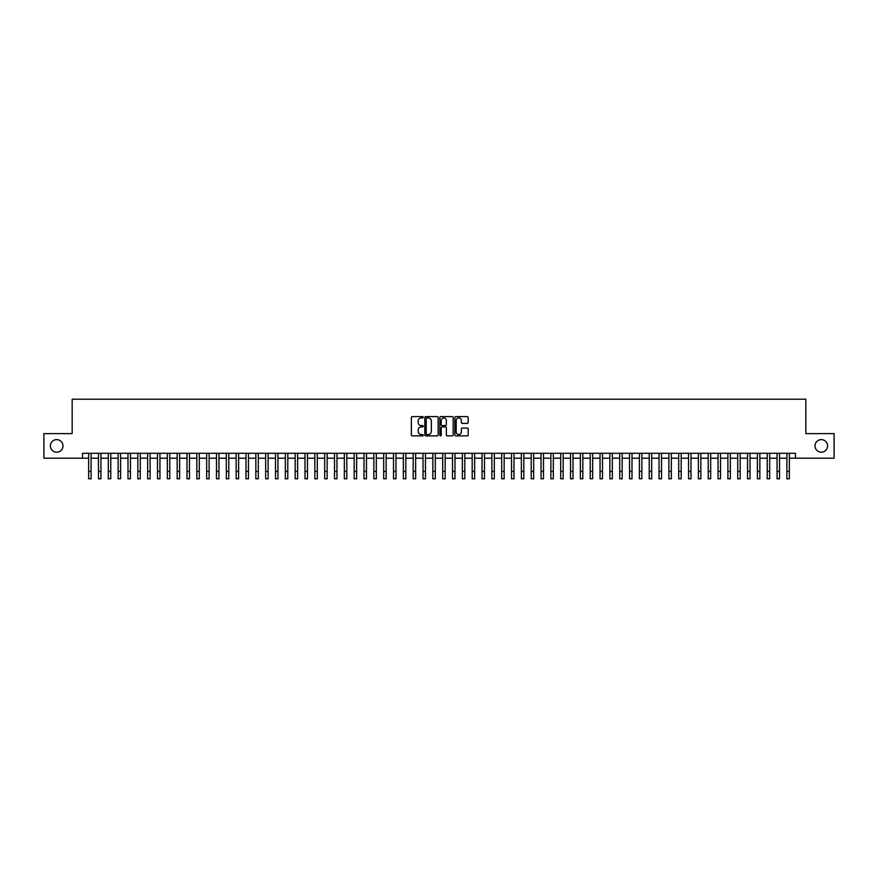 <?xml version="1.0" encoding="UTF-8"?>
<svg xmlns="http://www.w3.org/2000/svg" width="878" height="878" viewBox="0 0 878 878"><rect width="100%" height="100%" fill="white"/><g stroke="black" fill="none" stroke-linecap="round" stroke-linejoin="round"><path stroke-width="1.32" d="M423.262 417.259A0.68 0.68 0 0 0 422.592 416.589L412.331 416.589A0.966 0.966 0 0 0 411.365 417.555L411.365 434.928A0.966 0.966 0 0 0 412.331 435.894L422.592 435.894A0.68 0.68 0 0 0 423.262 435.214A0.68 0.68 0 0 0 422.592 434.544L421.264 434.544A3.084 3.084 0 0 1 418.169 431.449L418.169 430A3.084 3.084 0 0 1 421.264 426.917L422.592 426.917A0.68 0.68 0 0 0 423.262 426.236A0.68 0.68 0 0 0 422.592 425.567L421.264 425.567A3.084 3.084 0 0 1 418.169 422.472L418.169 421.023A3.084 3.084 0 0 1 421.264 417.939L422.592 417.939A0.68 0.68 0 0 0 423.262 417.259M815.025 445.903A6.289 6.289 0 0 0 821.314 452.203A6.289 6.289 0 0 0 827.614 445.903A6.289 6.289 0 0 0 821.314 439.615A6.289 6.289 0 0 0 815.025 445.903M50.386 445.903A6.289 6.289 0 0 0 56.686 452.203A6.289 6.289 0 0 0 62.975 445.903A6.289 6.289 0 0 0 56.686 439.615A6.289 6.289 0 0 0 50.386 445.903M467.217 423.394A0.966 0.966 0 0 0 468.172 422.428L468.172 417.555A0.966 0.966 0 0 0 467.217 416.589L455.825 416.589A0.966 0.966 0 0 0 454.859 417.555L454.859 434.928A0.966 0.966 0 0 0 455.825 435.894L467.217 435.894A0.966 0.966 0 0 0 468.172 434.928L468.172 429.035A0.966 0.966 0 0 0 467.217 428.069L462.333 428.069A0.966 0.966 0 0 0 461.367 429.035L461.367 431.954A2.579 2.579 0 0 1 458.788 434.544A2.579 2.579 0 0 1 456.209 431.954L456.209 420.518A2.579 2.579 0 0 1 458.788 417.939A2.579 2.579 0 0 1 461.367 420.518L461.367 422.428A0.966 0.966 0 0 0 462.333 423.394L467.217 423.394M82.499 458.206L43.9 458.206L43.9 433.611L72.172 433.611L72.172 399.194L805.828 399.194L805.828 433.611L834.1 433.611L834.1 458.206L795.501 458.206L795.501 453.289L82.499 453.289L82.499 458.206L88.645 458.206M438.155 417.555A0.966 0.966 0 0 0 437.189 416.589L425.797 416.589A0.966 0.966 0 0 0 424.831 417.555L424.831 434.928A0.966 0.966 0 0 0 425.797 435.894L437.189 435.894A0.966 0.966 0 0 0 438.155 434.928L438.155 417.555M440.811 416.589L452.203 416.589A0.966 0.966 0 0 1 453.169 417.555L453.169 434.928A0.966 0.966 0 0 1 452.203 435.894L447.33 435.894A0.966 0.966 0 0 1 446.364 434.928L446.364 427.882A0.966 0.966 0 0 0 445.398 426.917L442.161 426.917A0.966 0.966 0 0 0 441.195 427.882L441.195 435.214A0.68 0.68 0 0 1 440.526 435.894A0.68 0.68 0 0 1 439.845 435.214L439.845 417.555A0.966 0.966 0 0 1 440.811 416.589M91.103 458.206L98.479 458.206M100.937 458.206L108.312 458.206M110.771 458.206L118.146 458.206M120.604 458.206L127.979 458.206M130.449 458.206L137.824 458.206M140.282 458.206L147.658 458.206M150.116 458.206L157.491 458.206M159.95 458.206L167.325 458.206M169.783 458.206L177.158 458.206M179.617 458.206L186.992 458.206M189.45 458.206L196.826 458.206M199.284 458.206L206.659 458.206M209.118 458.206L216.493 458.206M218.951 458.206L226.326 458.206M228.785 458.206L236.16 458.206M238.618 458.206L245.994 458.206M248.452 458.206L255.838 458.206M258.297 458.206L265.672 458.206M268.13 458.206L275.505 458.206M277.964 458.206L285.339 458.206M287.797 458.206L295.173 458.206M297.631 458.206L305.006 458.206M307.465 458.206L314.84 458.206M317.298 458.206L324.673 458.206M327.132 458.206L334.507 458.206M336.965 458.206L344.341 458.206M346.799 458.206L354.174 458.206M356.633 458.206L364.008 458.206M366.466 458.206L373.841 458.206M376.3 458.206L383.686 458.206M386.144 458.206L393.52 458.206M395.978 458.206L403.353 458.206M405.812 458.206L413.187 458.206M415.645 458.206L423.02 458.206M425.479 458.206L432.854 458.206M435.312 458.206L442.688 458.206M445.146 458.206L452.521 458.206M454.98 458.206L462.355 458.206M464.813 458.206L472.188 458.206M474.647 458.206L482.022 458.206M484.48 458.206L491.856 458.206M494.314 458.206L501.7 458.206M504.159 458.206L511.534 458.206M513.992 458.206L521.367 458.206M523.826 458.206L531.201 458.206M533.659 458.206L541.035 458.206M543.493 458.206L550.868 458.206M553.327 458.206L560.702 458.206M563.16 458.206L570.535 458.206M572.994 458.206L580.369 458.206M582.827 458.206L590.203 458.206M592.661 458.206L600.036 458.206M602.495 458.206L609.87 458.206M612.328 458.206L619.703 458.206M622.162 458.206L629.548 458.206M632.006 458.206L639.382 458.206M641.84 458.206L649.215 458.206M651.674 458.206L659.049 458.206M661.507 458.206L668.882 458.206M671.341 458.206L678.716 458.206M681.174 458.206L688.55 458.206M691.008 458.206L698.383 458.206M700.842 458.206L708.217 458.206M710.675 458.206L718.05 458.206M720.509 458.206L727.884 458.206M730.342 458.206L737.718 458.206M740.176 458.206L747.551 458.206M750.021 458.206L757.396 458.206M759.854 458.206L767.229 458.206M769.688 458.206L777.063 458.206M779.521 458.206L786.897 458.206M789.355 458.206L795.501 458.206M426.862 417.939A0.68 0.68 0 0 0 426.181 418.608L426.181 433.864A0.68 0.68 0 0 0 426.862 434.544L428.255 434.544A3.084 3.084 0 0 0 431.35 431.449L431.35 421.023A3.084 3.084 0 0 0 428.255 417.939L426.862 417.939M446.364 420.573A2.579 2.579 0 0 0 443.774 417.983A2.579 2.579 0 0 0 441.195 420.573L441.195 424.601A0.966 0.966 0 0 0 442.161 425.567L445.398 425.567A0.966 0.966 0 0 0 446.364 424.601L446.364 420.573M88.645 471.431L91.103 471.431L91.103 478.806L88.645 478.806L88.645 453.289M91.103 471.431L91.103 453.289M98.479 471.431L100.937 471.431L100.937 478.806L98.479 478.806L98.479 453.289M100.937 471.431L100.937 453.289M108.312 471.431L110.771 471.431L110.771 478.806L108.312 478.806L108.312 453.289M110.771 471.431L110.771 453.289M118.146 471.431L120.604 471.431L120.604 478.806L118.146 478.806L118.146 453.289M120.604 471.431L120.604 453.289M127.979 471.431L130.449 471.431L130.449 478.806L127.979 478.806L127.979 453.289M130.449 471.431L130.449 453.289M137.824 471.431L140.282 471.431L140.282 478.806L137.824 478.806L137.824 453.289M140.282 471.431L140.282 453.289M147.658 471.431L150.116 471.431L150.116 478.806L147.658 478.806L147.658 453.289M150.116 471.431L150.116 453.289M157.491 471.431L159.95 471.431L159.95 478.806L157.491 478.806L157.491 453.289M159.95 471.431L159.95 453.289M167.325 471.431L169.783 471.431L169.783 478.806L167.325 478.806L167.325 453.289M169.783 471.431L169.783 453.289M177.158 471.431L179.617 471.431L179.617 478.806L177.158 478.806L177.158 453.289M179.617 471.431L179.617 453.289M186.992 471.431L189.45 471.431L189.45 478.806L186.992 478.806L186.992 453.289M189.45 471.431L189.45 453.289M196.826 471.431L199.284 471.431L199.284 478.806L196.826 478.806L196.826 453.289M199.284 471.431L199.284 453.289M206.659 471.431L209.118 471.431L209.118 478.806L206.659 478.806L206.659 453.289M209.118 471.431L209.118 453.289M216.493 471.431L218.951 471.431L218.951 478.806L216.493 478.806L216.493 453.289M218.951 471.431L218.951 453.289M226.326 471.431L228.785 471.431L228.785 478.806L226.326 478.806L226.326 453.289M228.785 471.431L228.785 453.289M236.16 471.431L238.618 471.431L238.618 478.806L236.16 478.806L236.16 453.289M238.618 471.431L238.618 453.289M245.994 471.431L248.452 471.431L248.452 478.806L245.994 478.806L245.994 453.289M248.452 471.431L248.452 453.289M255.838 471.431L258.297 471.431L258.297 478.806L255.838 478.806L255.838 453.289M258.297 471.431L258.297 453.289M265.672 471.431L268.13 471.431L268.13 478.806L265.672 478.806L265.672 453.289M268.13 471.431L268.13 453.289M275.505 471.431L277.964 471.431L277.964 478.806L275.505 478.806L275.505 453.289M277.964 471.431L277.964 453.289M285.339 471.431L287.797 471.431L287.797 478.806L285.339 478.806L285.339 453.289M287.797 471.431L287.797 453.289M295.173 471.431L297.631 471.431L297.631 478.806L295.173 478.806L295.173 453.289M297.631 471.431L297.631 453.289M305.006 471.431L307.465 471.431L307.465 478.806L305.006 478.806L305.006 453.289M307.465 471.431L307.465 453.289M314.84 471.431L317.298 471.431L317.298 478.806L314.84 478.806L314.84 453.289M317.298 471.431L317.298 453.289M324.673 471.431L327.132 471.431L327.132 478.806L324.673 478.806L324.673 453.289M327.132 471.431L327.132 453.289M334.507 471.431L336.965 471.431L336.965 478.806L334.507 478.806L334.507 453.289M336.965 471.431L336.965 453.289M344.341 471.431L346.799 471.431L346.799 478.806L344.341 478.806L344.341 453.289M346.799 471.431L346.799 453.289M354.174 471.431L356.633 471.431L356.633 478.806L354.174 478.806L354.174 453.289M356.633 471.431L356.633 453.289M364.008 471.431L366.466 471.431L366.466 478.806L364.008 478.806L364.008 453.289M366.466 471.431L366.466 453.289M373.841 471.431L376.3 471.431L376.3 478.806L373.841 478.806L373.841 453.289M376.3 471.431L376.3 453.289M383.686 471.431L386.144 471.431L386.144 478.806L383.686 478.806L383.686 453.289M386.144 471.431L386.144 453.289M393.52 471.431L395.978 471.431L395.978 478.806L393.52 478.806L393.52 453.289M395.978 471.431L395.978 453.289M403.353 471.431L405.812 471.431L405.812 478.806L403.353 478.806L403.353 453.289M405.812 471.431L405.812 453.289M413.187 471.431L415.645 471.431L415.645 478.806L413.187 478.806L413.187 453.289M415.645 471.431L415.645 453.289M423.02 471.431L425.479 471.431L425.479 478.806L423.02 478.806L423.02 453.289M425.479 471.431L425.479 453.289M432.854 471.431L435.312 471.431L435.312 478.806L432.854 478.806L432.854 453.289M435.312 471.431L435.312 453.289M442.688 471.431L445.146 471.431L445.146 478.806L442.688 478.806L442.688 453.289M445.146 471.431L445.146 453.289M452.521 471.431L454.98 471.431L454.98 478.806L452.521 478.806L452.521 453.289M454.98 471.431L454.98 453.289M462.355 471.431L464.813 471.431L464.813 478.806L462.355 478.806L462.355 453.289M464.813 471.431L464.813 453.289M472.188 471.431L474.647 471.431L474.647 478.806L472.188 478.806L472.188 453.289M474.647 471.431L474.647 453.289M482.022 471.431L484.48 471.431L484.48 478.806L482.022 478.806L482.022 453.289M484.48 471.431L484.48 453.289M491.856 471.431L494.314 471.431L494.314 478.806L491.856 478.806L491.856 453.289M494.314 471.431L494.314 453.289M501.7 471.431L504.159 471.431L504.159 478.806L501.7 478.806L501.7 453.289M504.159 471.431L504.159 453.289M511.534 471.431L513.992 471.431L513.992 478.806L511.534 478.806L511.534 453.289M513.992 471.431L513.992 453.289M521.367 471.431L523.826 471.431L523.826 478.806L521.367 478.806L521.367 453.289M523.826 471.431L523.826 453.289M531.201 471.431L533.659 471.431L533.659 478.806L531.201 478.806L531.201 453.289M533.659 471.431L533.659 453.289M541.035 471.431L543.493 471.431L543.493 478.806L541.035 478.806L541.035 453.289M543.493 471.431L543.493 453.289M550.868 471.431L553.327 471.431L553.327 478.806L550.868 478.806L550.868 453.289M553.327 471.431L553.327 453.289M560.702 471.431L563.16 471.431L563.16 478.806L560.702 478.806L560.702 453.289M563.16 471.431L563.16 453.289M570.535 471.431L572.994 471.431L572.994 478.806L570.535 478.806L570.535 453.289M572.994 471.431L572.994 453.289M580.369 471.431L582.827 471.431L582.827 478.806L580.369 478.806L580.369 453.289M582.827 471.431L582.827 453.289M590.203 471.431L592.661 471.431L592.661 478.806L590.203 478.806L590.203 453.289M592.661 471.431L592.661 453.289M600.036 471.431L602.495 471.431L602.495 478.806L600.036 478.806L600.036 453.289M602.495 471.431L602.495 453.289M609.87 471.431L612.328 471.431L612.328 478.806L609.87 478.806L609.87 453.289M612.328 471.431L612.328 453.289M619.703 471.431L622.162 471.431L622.162 478.806L619.703 478.806L619.703 453.289M622.162 471.431L622.162 453.289M629.548 471.431L632.006 471.431L632.006 478.806L629.548 478.806L629.548 453.289M632.006 471.431L632.006 453.289M639.382 471.431L641.84 471.431L641.84 478.806L639.382 478.806L639.382 453.289M641.84 471.431L641.84 453.289M649.215 471.431L651.674 471.431L651.674 478.806L649.215 478.806L649.215 453.289M651.674 471.431L651.674 453.289M659.049 471.431L661.507 471.431L661.507 478.806L659.049 478.806L659.049 453.289M661.507 471.431L661.507 453.289M668.882 471.431L671.341 471.431L671.341 478.806L668.882 478.806L668.882 453.289M671.341 471.431L671.341 453.289M678.716 471.431L681.174 471.431L681.174 478.806L678.716 478.806L678.716 453.289M681.174 471.431L681.174 453.289M688.55 471.431L691.008 471.431L691.008 478.806L688.55 478.806L688.55 453.289M691.008 471.431L691.008 453.289M698.383 471.431L700.842 471.431L700.842 478.806L698.383 478.806L698.383 453.289M700.842 471.431L700.842 453.289M708.217 471.431L710.675 471.431L710.675 478.806L708.217 478.806L708.217 453.289M710.675 471.431L710.675 453.289M718.05 471.431L720.509 471.431L720.509 478.806L718.05 478.806L718.05 453.289M720.509 471.431L720.509 453.289M727.884 471.431L730.342 471.431L730.342 478.806L727.884 478.806L727.884 453.289M730.342 471.431L730.342 453.289M737.718 471.431L740.176 471.431L740.176 478.806L737.718 478.806L737.718 453.289M740.176 471.431L740.176 453.289M747.551 471.431L750.021 471.431L750.021 478.806L747.551 478.806L747.551 453.289M750.021 471.431L750.021 453.289M757.396 471.431L759.854 471.431L759.854 478.806L757.396 478.806L757.396 453.289M759.854 471.431L759.854 453.289M767.229 471.431L769.688 471.431L769.688 478.806L767.229 478.806L767.229 453.289M769.688 471.431L769.688 453.289M777.063 471.431L779.521 471.431L779.521 478.806L777.063 478.806L777.063 453.289M779.521 471.431L779.521 453.289M786.897 471.431L789.355 471.431L789.355 478.806L786.897 478.806L786.897 453.289M789.355 471.431L789.355 453.289"/></g></svg>
